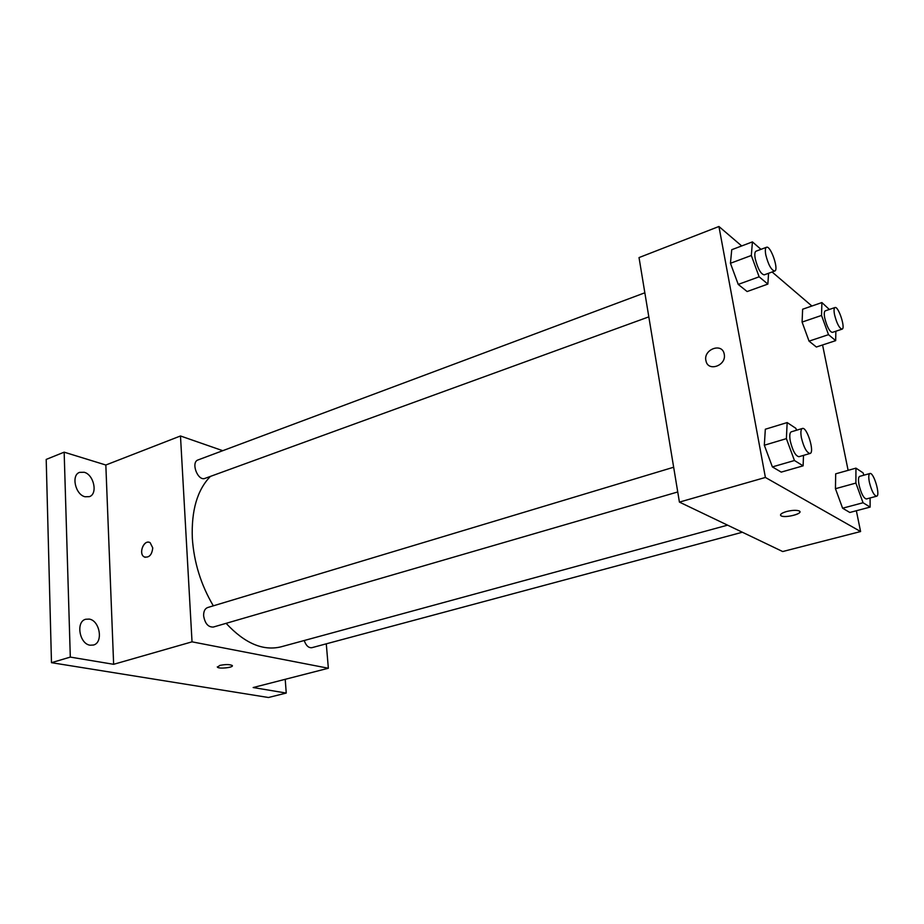 <?xml version="1.0" encoding="UTF-8"?>
<svg xmlns="http://www.w3.org/2000/svg" width="924" height="924" viewBox="0 0 924 924"><rect width="100%" height="100%" fill="white"/><g stroke="black" fill="none" stroke-linecap="round" stroke-linejoin="round"><path stroke-width="1.39" d="M50.15 611.422L50.208 613.744M285.216 679.313L286.244 693.058L268.445 697.505L51.478 662.681L46.2 459.424L64.16 452.171L105.833 465.015L113.64 664.31L70.305 657.091L51.478 662.681M286.244 693.058L253.164 687.537L328.355 668.237L192.03 641.834L113.64 664.31M219.773 665.43C225.352 664.298 229.475 664.298 232.132 665.442C234.65 667.347 219.3 669.219 217.475 667.22L219.773 665.43M90.113 645.206C79.429 643.993 75.618 621.644 85.655 619.265L89.224 619.092C99.873 620.535 103.523 642.688 93.451 645.033L90.113 645.206M85.02 496.754C75.306 494.629 70.975 475.005 79.614 472.36L84.176 472.268C93.878 474.589 98.048 494.028 89.374 496.65L85.02 496.754M70.305 657.091L64.16 452.171M192.03 641.834L180.48 435.978L105.833 465.015M180.48 435.978L222.765 450.693M210.395 476.414C197.274 489.928 191.256 510.545 192.331 538.276C193.959 562.393 200.97 584.915 213.328 605.832M226.103 623.33C244.745 643.37 263.051 651.201 281.023 646.835L727.581 525.155M326.276 643.82L328.355 668.237M673.654 467.232L207.646 607.542C204.874 608.627 203.534 611.376 203.627 615.788C204.932 623.504 208.166 627.257 213.328 627.049L677.742 491.961M304.192 640.517C306.052 645.657 308.604 648.047 311.873 647.689L742.353 532.236M648.81 316.863L205.024 478.366C197.828 481.531 190.529 462.219 198.059 459.933L644.837 292.793M152.749 547.897C151.94 554.931 149.111 557.934 144.248 556.918C137.965 553.73 144.213 538.75 150.173 542.723L152.749 547.897M145.218 557.311L144.248 556.918C138.531 554.1 143.185 540.332 149.191 542.307M232.328 665.777C232.813 667.682 219.046 669.022 217.475 667.22L217.29 666.874M856.352 510.741L860.591 531.543L782.697 551.547L679.417 502.102L639.027 257.577L718.93 226.495L741.683 245.946M860.591 531.543L765.395 477.454L679.417 502.102M786.613 511.515C792.399 510.129 796.627 509.956 799.295 510.995C804.099 513.398 784.996 518.445 781.092 515.823C779.579 514.529 781.427 513.086 786.613 511.515M816.366 347.02L809.043 341.141L802.09 322.072L802.633 309.228L802.09 322.072L809.043 341.141L816.366 347.02L835.677 340.644L828.505 334.661L821.54 315.442L821.898 302.564L829.325 309.471M781.23 472.118L772.372 466.909L764.321 445.229L765.326 429.233L764.321 445.229L772.372 466.909L781.23 472.118L803.118 465.835L794.455 460.51L786.382 438.634L787.167 422.568L795.841 428.32L796.546 430.238M822.568 344.975L848.116 470.339M772.106 271.991L811.896 306.029M765.395 477.454L718.93 226.495M849.826 512.473L842.596 508.212L835.446 488.704L835.689 473.827L835.446 488.704L842.596 508.212L849.826 512.473L870.131 507.091L863.062 502.748L855.89 483.079L855.947 468.145L863.039 472.834L863.894 475.19M747.123 291.545L738.23 284.407L730.445 263.271L731.739 249.711L730.445 263.271L738.23 284.407L747.123 291.545L767.856 284.084L759.135 276.807L751.327 255.486L752.425 241.892L760.96 249.341M724.231 354.238C726.726 365.477 708.142 372.222 706.005 360.961C702.794 349.607 722.164 342.123 724.197 354.031L724.231 354.238C726.738 365.477 708.154 372.222 706.005 360.961C702.806 349.607 722.164 342.123 724.197 354.031M799.907 511.688C800.9 514.472 784.337 518.087 781.092 515.811L780.491 515.118M768.583 273.273L767.856 284.084M766.504 247.274L756.028 251.189C754.746 251.882 754.481 254.435 755.266 258.847C757.807 268.734 760.787 274.07 764.206 274.867L774.705 271.044C779.175 270.027 770.604 245.149 766.504 247.274C765.234 247.955 765.003 250.52 765.8 254.943C768.352 264.853 771.321 270.224 774.705 271.044M759.135 276.807L738.23 284.407M751.327 255.486L730.445 263.271M752.425 241.892L731.739 249.711M835.85 331.231L835.677 340.644M834.984 307.542L825.248 310.868C824.127 311.48 823.965 313.929 824.786 318.202C827.049 326.923 829.556 331.658 832.316 332.409L842.076 329.152C845.806 328.459 838.391 305.832 834.984 307.542C833.887 308.142 833.748 310.579 834.58 314.876C836.855 323.619 839.362 328.378 842.076 329.152M828.505 334.661L809.043 341.141M821.54 315.442L802.09 322.072M821.898 302.564L802.633 309.228M803.499 455.382L803.118 465.835M802.367 428.482L791.314 431.808C789.697 432.605 789.362 435.724 790.297 441.141C792.7 450.843 795.576 456.029 798.925 456.71L810.013 453.488C814.968 452.656 806.952 426.484 802.367 428.482C800.785 429.279 800.473 432.386 801.42 437.837C803.845 447.562 806.71 452.783 810.013 453.488M794.455 460.51L772.372 466.909M786.382 438.634L764.321 445.229M787.167 422.568L765.326 429.233M870.085 497.978L870.131 507.091M869.923 473.515L859.69 476.357C858.327 477.061 858.13 479.972 859.089 485.123C861.249 493.693 863.674 498.302 866.365 498.972L876.633 496.211C880.699 495.668 873.677 471.921 869.923 473.515C868.595 474.208 868.41 477.142 869.392 482.293C871.575 490.898 873.989 495.541 876.633 496.211M863.062 502.748L842.596 508.212M855.89 483.079L835.446 488.704M855.947 468.145L835.689 473.827"/></g></svg>
